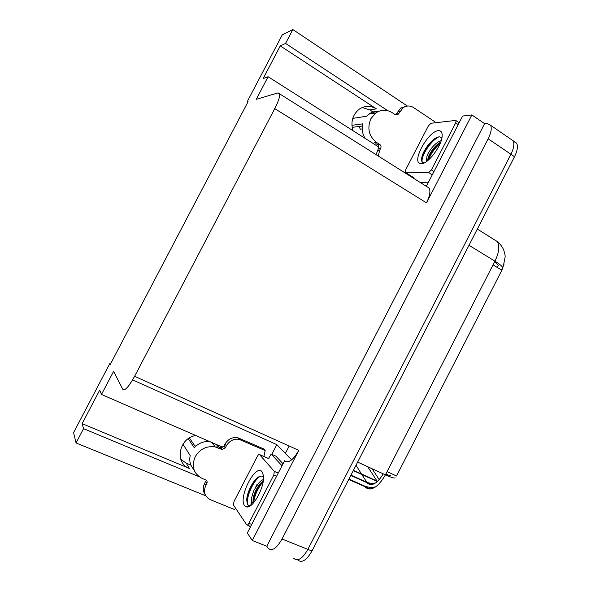<?xml version="1.0" encoding="UTF-8"?>
<svg xmlns="http://www.w3.org/2000/svg" width="591" height="591" viewBox="0 0 591 591"><rect width="100%" height="100%" fill="white"/><g stroke="black" fill="none" stroke-linecap="round" stroke-linejoin="round"><path stroke-width="0.89" d="M190.937 465.124L186.217 463.145L180.802 459.333M110.406 364.122L109.69 363.79L73.572 432.627L76.054 442.955L83.545 428.66L82.127 423.644L189.423 468.471C174.16 463.048 178.94 437.924 195.776 435.515M510.343 138.855L513.106 140.754C514.584 143.783 513.852 148.289 510.92 154.273L307.881 549.386C302.37 558.887 297.62 561.819 293.616 558.192L293.535 558.081M271.808 454.324L276.817 444.639L291.629 459.842M222.888 447.321L101.482 394.463L113.59 371.377L122.81 389.299C124.841 391.146 128.772 386.817 134.608 376.304L274.749 108.626L426.495 202.868L471.884 114.92L462.613 116.058L426.333 186.328M284.603 460.788L247.319 532.979L252.254 540.514L298.78 450.349C293.254 459.961 288.563 463.477 284.707 460.906L284.603 460.788M426.495 202.868C429.746 196.256 430.654 191.351 429.221 188.145L426.517 186.438M266.785 546.247L484.598 123.659L486.814 123.438L490.596 125.248C491.956 128.217 491.136 132.731 488.151 138.782L282.033 539.014C276.47 548.647 271.816 551.684 268.078 548.13L266.785 546.247L252.254 540.514M76.054 442.955L205.823 495.849M387.637 110.613L285.564 43.424L292.84 29.55L282.262 34.876L247.016 102.051L247.688 102.465M292.84 29.55L407.384 106.055M471.884 114.92L484.598 123.659M362.253 107.481L369.863 109.948L374.783 113.154M274.749 108.626C278.376 101.512 280.008 96.599 279.646 93.88L278.029 92.913L256.243 99.332L268.092 76.741L378.742 147.041M132.606 379.91L276.817 444.639M83.545 428.66L199.071 476.686M352.96 130.663C350.552 122.049 352.531 114.972 358.9 109.424C364.61 105.508 370.424 105.309 376.341 108.833L280.274 45.891L263.135 78.573L268.092 76.741M280.274 45.891L285.564 43.424M109.69 363.79L110.133 364.654L248.065 101.741L247.016 102.051M82.127 423.644L99.716 390.119L101.482 394.463M504.101 263.941L501.855 270.242L396.517 475.991L387.098 471.64M490.596 125.248L513.106 140.754C514.584 143.783 513.852 148.289 510.92 154.273L307.881 549.386C302.37 558.887 297.62 561.819 293.616 558.192M285.357 453.408L289.176 446.02M372.035 468.693L379.245 479.685M494.512 262.012C496.736 263.534 498.006 264.687 498.316 265.477L497.26 267.442L501.441 269.991L502.461 268.004C502.948 266.873 500.444 264.591 494.948 261.163C499.063 252.616 499.838 246.078 497.29 241.549L477.329 229.086M367.632 466.676L377.383 481.576M513.335 141.219L516.652 143.199C518.152 146.236 517.435 150.742 514.502 156.711L311.959 551.019C306.463 560.49 301.691 563.408 297.65 559.788M256.812 484.768L255.342 487.841M251.463 499.942L250.806 505.453M218.234 446.752L220.657 447.756L223.945 446.146L225.289 447.875L221.98 449.492L215.242 446.936C206.636 445.688 199.95 448.975 195.17 456.784C191.248 466.528 193.589 473.746 202.188 478.444L205.668 479.892C207.086 480.668 207.478 481.864 206.82 483.468L205.594 481.51L204.545 483.534L205.764 485.499L206.82 483.468M193.951 469.609C190.324 465.76 189.076 461.076 190.184 455.572L182.974 444.151M217.407 445.215L218.729 446.966M188.256 438.714L194.254 447.749C198.524 443.184 203.622 441.108 209.539 441.507M208.062 441.433L207.847 440.79M207.825 440.76L208.313 441.433M195.333 446.619L189.401 437.968M194.875 445.939L196.013 445.998M205.276 494.793C202.846 491.417 202.602 487.664 204.545 483.534M223.945 446.146L224.994 444.129C227.934 439.231 232.1 437.052 237.486 437.606L263.623 448.857L265.189 450.571L263.889 456.474M225.289 447.875L226.346 445.843C229.301 440.916 233.489 438.721 238.912 439.268L265.189 450.571M235.543 508.134L234.657 509.59L209.938 499.528C204.612 496.374 203.215 491.705 205.764 485.499M247.134 496.669L249.291 492.51M283.037 463.809L275.886 456.134L271.18 454.051L268.499 458.505M282.01 465.797L271.18 454.051M250.17 527.467L249.025 525.768M217.584 445.016L216.734 445.983M395.601 114.853L396.31 113.974L398.703 113.62L397.839 114.617L395.209 114.639L392.099 112.593C386.588 109.283 381.136 109.416 375.743 112.999L370.86 118.761C366.959 128.424 368.88 136.314 376.607 142.438L379.74 144.433C381.018 145.452 381.335 146.753 380.693 148.341L378.403 148.489C379.045 146.908 378.728 145.615 377.457 144.603L379.74 144.433M365.275 138.486C362.394 134.054 361.522 129.17 362.667 123.851L351.911 125.314M375.883 143.598L377.457 144.603M352.753 118.377L366.634 116.22L368.998 114.085C371.924 112.002 375.115 111.101 378.572 111.374M352.133 127.361L362.283 126.038M362.165 128.868L360.347 129.237L359.033 126.459M376.09 154.665L378.403 148.489M396.31 113.974L400.728 108.087L405.781 106.402M378.277 156.046L379.658 150.328L380.693 148.341M398.703 113.62L403.151 107.688C406.63 105.479 410.124 105.449 413.626 107.599L435.153 122.005L434.762 122.839M409.053 175.438L409.607 175.099M413.678 177.669L413.501 178.238M428.143 182.804L420.423 182.604M424.811 185.367L426.791 185.434M244.541 505.571C238.018 497.415 255.763 463.115 262.042 471.736L263.394 475.46C265.256 485.928 253.096 508.785 246.646 506.938L244.541 505.571M263.512 477.07C262.434 475.954 261.015 475.799 259.264 476.597C253.62 479.109 247.023 492.03 246.713 499.69L247.363 504.411L248.944 505.763L250.643 505.571M251.862 504.256L251.544 501.102L253.207 503.244M263.423 479.53C261.872 480.099 260.217 481.377 258.452 483.386L254.462 489.474C253.362 490.936 250.68 499.868 251.544 501.102M263.246 481.037C258.459 483.999 253.266 494.054 253.051 499.727L253.48 502.919L252.113 502.357M274.305 471.374L273.796 475.046L248.863 523.316C247.976 524.867 247.252 525.369 246.698 524.838L233.43 504.973L234.043 501.419L257.447 456.186C258.282 454.715 258.969 454.176 259.523 454.56L274.305 471.374L278.25 473.088M261.318 482.603C256.775 488.631 254.012 494.844 253.044 501.242M255.977 479.094C250.562 485.92 247.466 492.953 246.691 500.185L246.683 500.37M248.789 505.837L249.646 505.815M263.15 481.68C257.706 488.306 254.551 495.317 253.687 502.697M260.136 476.265C252.298 481.34 244.947 500.511 248.124 505.039L247.629 504.84M421.302 163.685L420.112 163.515C411.425 161.506 428.379 130.966 438.367 130.685C440.797 130.515 442.068 131.992 442.171 135.103C442.799 144.426 428.157 164.32 421.302 163.685M441.891 137.969L439.741 136.839L438.352 136.979C432.132 138.168 422.713 150.831 421.76 157.819C421.309 160.442 421.723 162.067 422.986 162.68L424.301 162.85M441.226 140.584C437.495 141.84 433.934 144.839 430.529 149.589C427.492 154.399 428.224 153.217 426.938 156.327L426.554 160.501L427.049 161.144M440.65 142.268C434.969 145.009 428.571 154.199 427.877 158.979L427.766 160.589M455.587 120.438L456.126 120.697L455.691 122.876L431.4 169.905L428.682 172.52L405.086 172.247L405.537 170.016L428.379 125.876L430.935 123.275L455.587 120.438M439.335 143.022C433.897 147.935 430.049 153.453 427.788 159.57M434.607 138.752C428.135 144.455 423.873 150.698 421.819 157.487M440.251 143.288C434.71 148.193 430.795 153.763 428.482 159.991M438.877 136.883C430.078 141.027 420.371 157.346 422.299 162.178M376.925 480.993L353.403 470.333M189.423 468.471L186.217 463.145M282.033 539.014L311.959 551.019M488.151 138.782L514.502 156.711M134.608 376.304L298.78 450.349M501.855 270.242L493.042 264.879M376.341 108.833L369.863 109.948M362.061 474.935L367.683 483.49C372.433 486.341 377.619 483.128 383.241 473.834M348.934 479.035L364.211 485.876L365.593 487.553C371.709 491.232 378.329 486.999 385.45 474.854C391.39 477.535 394.581 478.518 395.032 477.809M385.746 474.27L390.599 475.77M364.211 485.876C367.698 487.39 371.495 487.738 375.588 486.918M357.644 462.088L385.45 474.854L494.948 261.163L469.003 245.287M350.943 475.12L366.568 482.153C369.368 483.379 372.419 483.623 375.713 482.891M356.018 465.25L361.47 473.989M218.072 447.852L216.771 446.116M207.988 441.329L207.84 440.93M226.346 445.843L224.994 444.129M241.32 439.992L239.887 438.323M221.522 449.345L220.199 447.609M376.607 142.438L374.339 142.616M377.376 150.461L379.658 150.328M399.73 111.64L397.329 112.009M273.796 475.046L276.61 476.265M259.523 454.56L269.008 458.734M248.863 523.316L251.722 524.461M455.691 122.876L458.21 124.583M405.478 172.476L414.173 177.957M428.682 172.52L432.272 174.818M431.4 169.905L433.957 171.545M377.294 481.488L353.27 470.591M279.646 93.88L429.221 188.145M370.328 489.038L348.69 479.508M350.766 475.467L371.421 484.635M503.392 265.876L505.12 257.004C505.305 255.844 504.832 253.502 503.695 249.971C502.261 246.669 500.126 243.861 497.29 241.549M516.652 143.199L513.106 140.754M215.242 446.936L212.006 442.585M237.486 437.606L238.912 439.268M221.98 449.492L220.657 447.756M375.743 112.999L368.998 114.085M400.728 108.087L403.151 107.688M397.839 114.617L395.785 114.92M248.944 505.763L246.646 506.938M274.357 471.448L278.228 473.125M247.252 525.059L250.695 526.441M253.051 499.727L253.022 500.326M246.691 500.185L246.713 499.69M422.986 162.68L420.112 163.515M426.554 160.501L427.278 160.974M456.126 120.697L459.155 122.751M405.441 172.476L413.766 177.721"/></g></svg>
